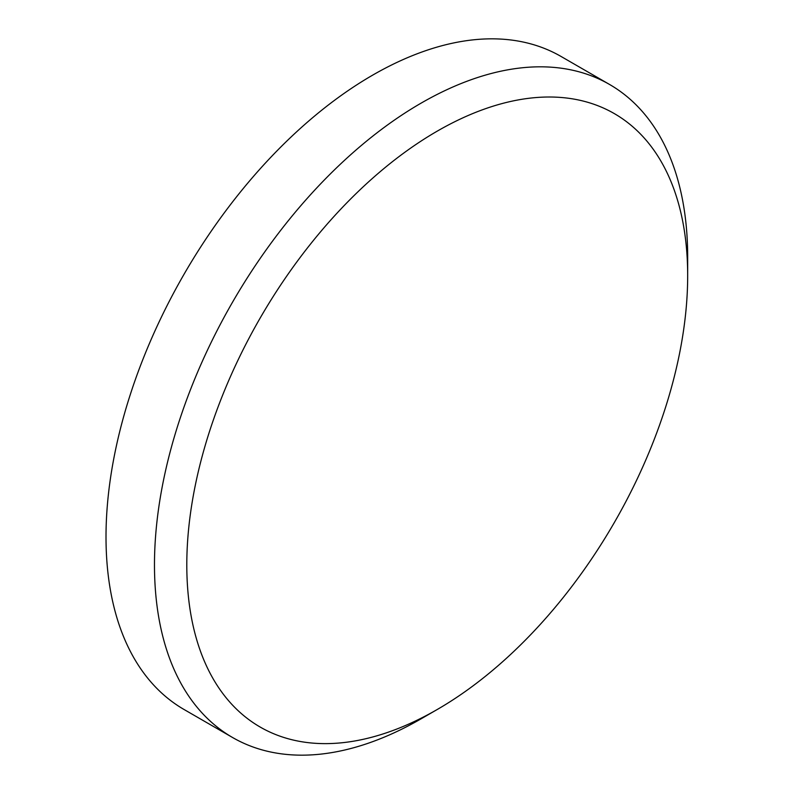 <?xml version="1.0" encoding="UTF-8"?>
<svg xmlns="http://www.w3.org/2000/svg" width="794" height="794" viewBox="0 0 794 794"><rect width="100%" height="100%" fill="white"/><g stroke="black" fill="none" stroke-linecap="round" stroke-linejoin="round"><path stroke-width="1.19" d="M421.078 718.828L437.236 709.499A354.174 204.485 120 0 0 687.673 275.736A354.174 204.485 120 0 0 437.236 131.139A354.174 204.485 120 0 0 186.798 564.911A354.174 204.485 120 0 0 437.236 709.499L421.078 718.828A377.021 217.675 -60 0 1 232.563 737.507A377.021 217.675 -60 0 1 174.769 435.39A377.021 217.675 -60 0 1 421.078 103.151A377.021 217.675 -60 0 1 609.584 84.482A377.021 217.675 -60 0 1 687.673 257.077A377.021 217.675 -60 0 1 687.544 266.625M609.584 84.482L561.11 56.493A377.021 217.675 120 0 0 372.604 75.172A377.021 217.675 120 0 0 126.306 407.401A377.021 217.675 120 0 0 184.089 709.518L232.563 737.507M687.673 275.736L687.673 257.077"/></g></svg>
